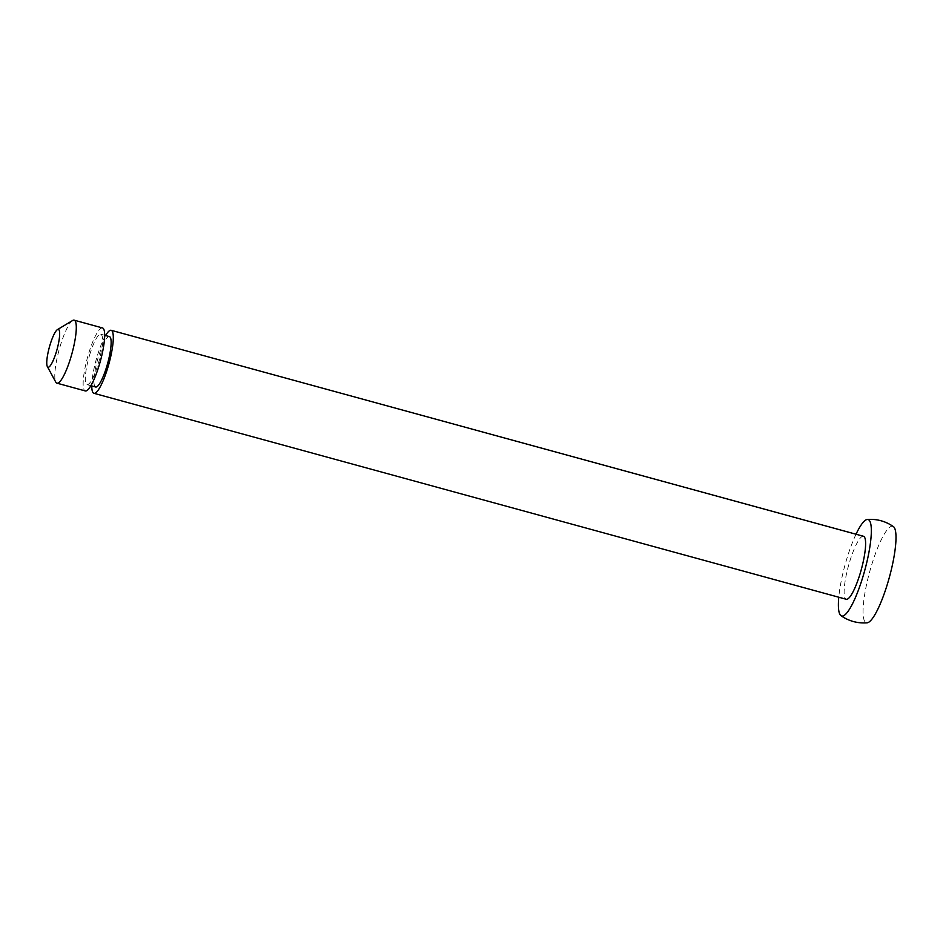 <?xml version="1.0" encoding="UTF-8"?>
<svg xmlns="http://www.w3.org/2000/svg" width="943" height="943" viewBox="0 0 943 943"><rect width="100%" height="100%" fill="white"/><g stroke="black" fill="none" stroke-linecap="round" stroke-linejoin="round"><path stroke-width="0.71" stroke-dasharray="4.71 3.54" d="M863.493 536.272A32.663 6.684 -74.7 0 0 850.362 559.494A32.663 6.684 -74.7 0 0 846.236 599.265M105.581 335.543A32.663 6.684 -74.7 0 0 98.037 353.531A32.663 6.684 -74.7 0 0 91.777 385.946M109.435 336.604A26.121 5.34 -74.7 0 0 98.932 355.181A26.121 5.34 -74.7 0 0 95.644 386.995M90.304 352.823A26.121 5.34 -74.7 0 0 87.004 384.638A26.121 5.34 -74.7 0 0 97.518 366.061A26.121 5.34 -74.7 0 0 100.807 334.235A26.121 5.34 -74.7 0 0 90.304 352.823M102.528 327.94A32.663 6.684 -74.7 0 0 89.396 351.161A32.663 6.684 -74.7 0 0 85.283 390.932M72.635 320.502A32.663 6.684 -74.7 0 0 61.036 343.393A32.663 6.684 -74.7 0 0 55.767 382.104M893.434 526.618A50.014 10.232 -74.7 0 0 872.629 561.851A50.014 10.232 -74.7 0 0 867.088 622.828M856.02 534.221A50.014 10.232 -74.7 0 0 847.957 555.097A50.014 10.232 -74.7 0 0 838.775 597.225M90.87 385.699L87.004 384.638M104.673 335.295L100.807 334.235"/><path stroke-width="1.41" d="M91.777 385.946A32.663 6.684 -74.7 0 0 93.923 393.302L846.236 599.265A32.663 6.684 -74.7 0 0 859.368 576.043A32.663 6.684 -74.7 0 0 863.493 536.272L111.168 330.298A32.663 6.684 -74.7 0 0 105.581 335.543M93.923 393.302A32.663 6.684 -74.7 0 0 107.054 370.08A32.663 6.684 -74.7 0 0 111.168 330.298M90.87 385.699L95.644 386.995A26.121 5.34 -74.7 0 0 106.146 368.418A26.121 5.34 -74.7 0 0 109.435 336.604L104.673 335.295M47.339 366.556L55.767 382.104A32.663 6.684 -74.7 0 0 56.922 383.164L85.283 390.932A32.663 6.684 -74.7 0 0 98.414 367.711A32.663 6.684 -74.7 0 0 102.528 327.94L74.167 320.172A32.663 6.684 -74.7 0 0 72.635 320.502L57.464 329.59A19.591 4.008 -74.7 0 0 50.509 343.335A19.591 4.008 -74.7 0 0 47.339 366.556A19.591 4.008 -74.7 0 0 55.908 353.26A19.591 4.008 -74.7 0 0 57.464 329.59M56.922 383.164A32.663 6.684 -74.7 0 0 70.053 359.943A32.663 6.684 -74.7 0 0 74.167 320.172M838.775 597.225A50.014 10.232 -74.7 0 0 840.967 615.673C848.841 621.107 857.541 623.5 867.088 622.828A50.014 10.232 -74.7 0 0 886.432 587.194A50.014 10.232 -74.7 0 0 893.434 526.618C885.56 521.184 876.849 518.791 867.301 519.463A50.014 10.232 -74.7 0 0 856.02 534.221M840.967 615.673A50.014 10.232 -74.7 0 0 861.772 580.44A50.014 10.232 -74.7 0 0 867.301 519.463"/></g></svg>
